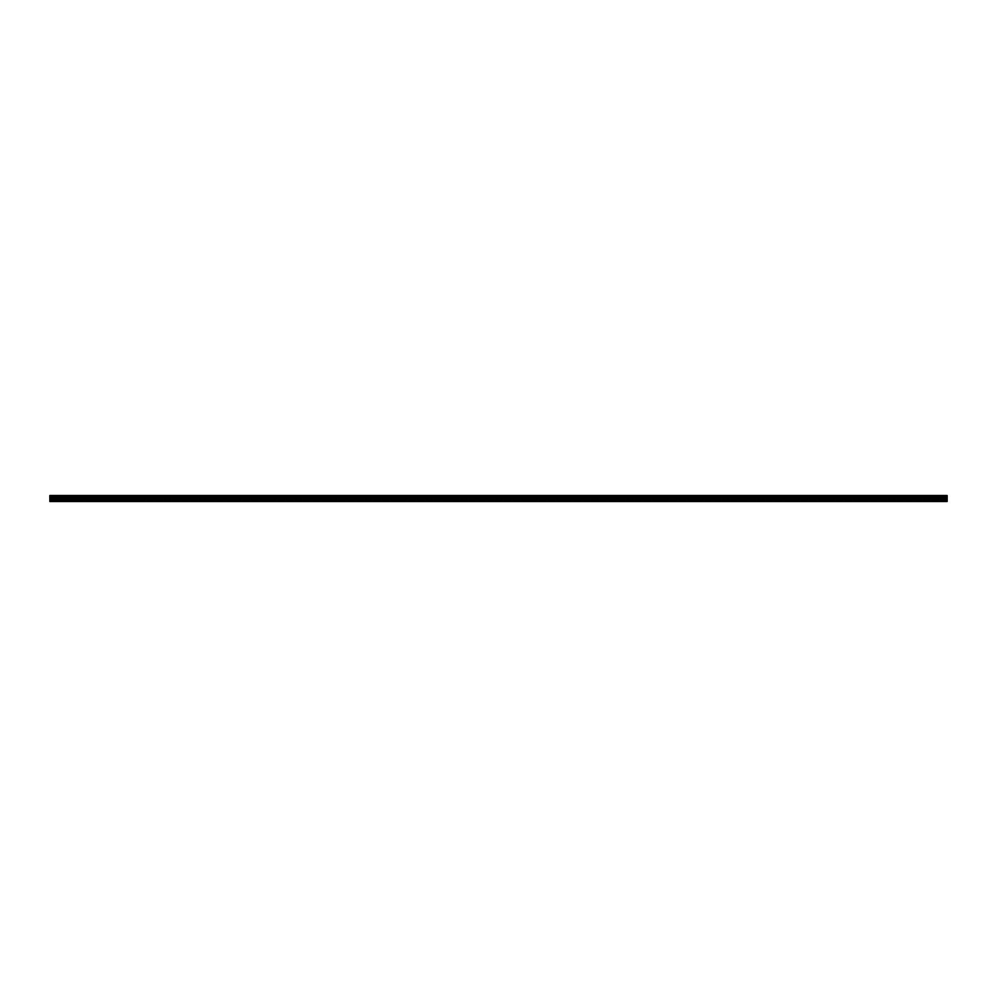 <?xml version="1.0" encoding="UTF-8"?>
<svg xmlns="http://www.w3.org/2000/svg" width="997" height="997" viewBox="0 0 997 997"><rect width="100%" height="100%" fill="white"/><g stroke="black" fill="none" stroke-linecap="round" stroke-linejoin="round"><path stroke-width="0.75" stroke-dasharray="4.99 3.74" d="M49.85 501.491L947.15 501.491L49.85 501.491L49.85 495.509L49.85 497.341L49.85 495.509L947.15 495.509L947.15 496.182L49.85 496.182L947.15 496.182L947.15 495.509L49.85 495.509M947.15 501.491L947.15 500.27L947.15 501.217L49.85 500.818L947.15 501.192L49.85 501.192L947.15 501.192L947.15 499.659L49.85 499.659L947.15 499.659L947.15 501.192L49.85 500.818L947.15 501.267L49.85 501.217L49.85 500.27L49.85 501.217L947.15 501.217L947.15 499.098L49.85 499.098L49.85 499.995L49.85 499.098L947.15 499.098L49.85 499.547L947.15 499.995L49.85 499.995L947.15 499.995L947.15 497.005L49.85 497.005L947.15 497.005L49.85 497.453L947.15 497.902L49.85 497.902L947.15 497.902L947.15 495.808L49.85 495.808L947.15 495.808L947.15 497.341L49.85 497.341L947.15 497.341L947.15 495.808L49.85 496.182L947.15 496.182L947.15 495.509M947.15 497.902L49.85 497.902M947.15 497.453L49.85 497.453L947.15 497.441M947.15 499.098L947.15 499.995L49.85 499.995L947.15 499.995L49.85 499.547L947.15 499.098L49.85 499.098M947.15 500.27L49.85 500.27L947.15 500.27M947.15 496.73L49.85 496.73L49.85 495.858L49.85 496.73L947.15 496.73L947.15 495.858L947.15 496.73L49.85 496.73L947.15 496.73M947.15 495.783L49.85 495.783L947.15 495.733M49.85 496.107L947.15 496.107M947.15 501.142L947.15 500.344L947.15 501.217L49.85 501.117L947.15 501.142M947.15 501.217L49.85 501.217L947.15 501.267M947.15 500.968L49.85 500.968L947.15 500.968M947.15 500.893L49.85 500.893M947.15 500.818L49.85 500.818L947.15 500.818M947.15 500.619L49.85 500.619L947.15 500.619M947.15 500.095L49.85 500.095L947.15 500.095M947.15 499.883L49.85 499.883L947.15 499.883M947.15 499.323L49.85 499.323M947.15 499.248L49.85 499.248L947.15 499.248M947.15 499.472L49.85 499.472L947.15 499.472M947.15 499.622L49.85 499.622L947.15 499.622M947.15 499.771L49.85 499.771L947.15 499.771M947.15 499.559L49.85 499.559L947.15 499.559M947.15 499.036L49.85 499.036M947.15 497.964L49.85 497.964M947.15 497.229L49.85 497.229L947.15 497.229M947.15 497.378L49.85 497.378L947.15 497.378M947.15 497.528L49.85 497.528L947.15 497.528M947.15 497.752L49.85 497.752L947.15 497.752M947.15 497.677L49.85 497.677M947.15 496.032L49.85 496.032L947.15 496.032M947.15 495.883L49.85 495.883L947.15 495.858M947.15 496.182L49.85 496.182L947.15 496.182M947.15 496.381L49.85 496.381L947.15 496.381M947.15 496.905L49.85 496.905L947.15 496.905M947.15 497.117L49.85 497.117L947.15 497.117M947.15 500.344L49.85 500.344L947.15 500.344M947.15 496.656L49.85 496.656L947.15 496.656M947.15 499.011L49.85 499.011M947.15 497.989L49.85 497.989"/><path stroke-width="1.5" d="M947.15 495.509L947.15 501.491L49.85 501.491L49.85 495.509L947.15 495.509L49.85 495.509M947.15 497.902L49.85 497.902M947.15 499.098L49.85 499.098M947.15 501.491L49.85 501.491M947.15 496.107L49.85 496.107M947.15 497.677L49.85 497.677M947.15 497.964L49.85 497.964M947.15 499.036L49.85 499.036M947.15 499.323L49.85 499.323M947.15 500.893L49.85 500.893"/></g></svg>
